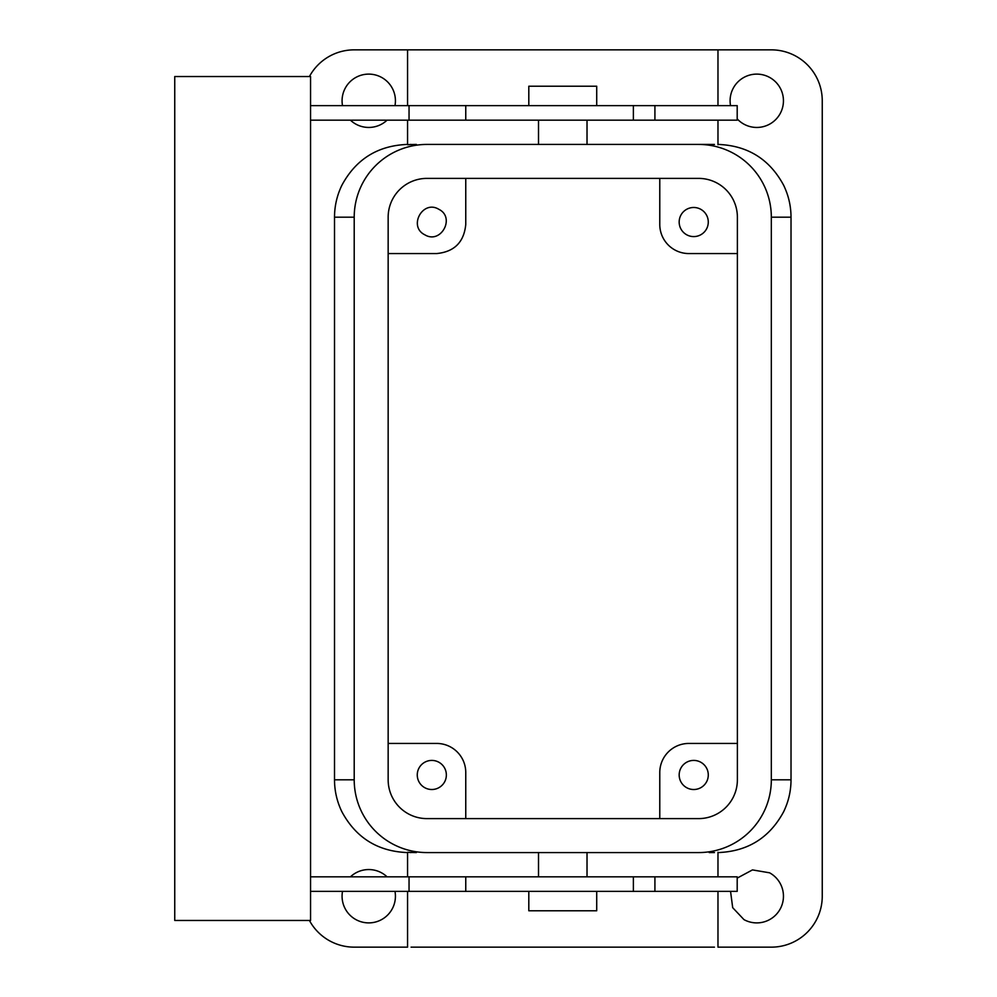 <?xml version="1.0" encoding="UTF-8"?>
<svg xmlns="http://www.w3.org/2000/svg" width="997" height="997" viewBox="0 0 997 997"><rect width="100%" height="100%" fill="white"/><g stroke="black" fill="none" stroke-linecap="round" stroke-linejoin="round"><path stroke-width="1.5" d="M717.977 891.368L717.977 947.15L771.329 947.15A50.922 50.922 0 0 0 822.251 896.228L822.251 100.772A50.922 50.922 0 0 0 771.329 49.85L354.209 49.85A50.922 50.922 0 0 0 309.419 76.532M411.088 144.453C406.39 144.764 406.39 144.802 411.088 144.565L416.36 144.428M709.179 144.428L426.953 144.428A72.756 72.756 0 0 0 354.209 217.184L354.209 779.816A72.756 72.756 0 0 0 426.953 852.572L698.573 852.572A72.756 72.756 0 0 0 771.329 779.816L771.329 217.184A72.756 72.756 0 0 0 698.573 144.428L714.45 144.453M718.201 852.572L718.201 852.572C747.738 851.413 769.534 837.841 783.592 811.832C788.515 801.725 790.982 791.057 791.02 779.816L791.02 217.184C790.982 205.955 788.502 195.275 783.592 185.168C769.534 159.159 747.738 145.587 718.201 144.428L717.977 144.428M737.194 118.892A26.682 26.682 0 0 0 780.19 113.571A26.682 26.682 0 0 0 741.132 79.174A26.682 26.682 0 0 0 730.539 105.632M354.209 779.816L334.506 779.816L334.506 217.184C334.556 205.955 337.023 195.275 341.934 185.168C355.991 159.159 377.788 145.587 407.337 144.428L407.561 144.428M394.986 105.632A26.682 26.682 0 0 0 353.112 79.174A26.682 26.682 0 0 0 342.519 105.632M350.445 120.176A26.682 26.682 0 0 0 387.06 120.176M673.748 249.325L672.414 248.465M737.381 253.562L688.877 253.562A29.1 29.1 0 0 1 659.777 224.462L659.777 178.388M686.746 234.806A14.556 14.556 0 0 0 706.499 229.011A14.556 14.556 0 0 0 700.704 209.27A14.556 14.556 0 0 0 680.951 215.053A14.556 14.556 0 0 0 686.746 234.806M388.157 253.562L436.661 253.562C454.333 251.842 464.041 242.134 465.761 224.462L465.761 178.388M424.834 234.806C407.923 226.593 422.74 199.475 438.78 209.27C455.691 217.471 440.873 244.589 424.834 234.806M714.45 947.15L411.088 947.15C406.39 947.15 406.39 947.15 411.088 947.15M407.561 891.368L407.561 947.15L354.209 947.15A50.922 50.922 0 0 1 309.419 920.468M737.194 878.108L752.473 869.907L769.572 872.811A26.682 26.682 0 0 1 780.19 909.015A26.682 26.682 0 0 1 743.986 919.633L732.695 907.681L730.552 891.368M350.445 876.824A26.682 26.682 0 0 1 387.06 876.824M394.986 891.368A26.682 26.682 0 0 1 355.966 919.633A26.682 26.682 0 0 1 342.519 891.368M334.506 779.816C334.543 791.057 337.023 801.725 341.934 811.832C355.991 837.841 377.788 851.413 407.337 852.572L407.337 852.572M659.777 818.612L659.777 772.538A29.1 29.1 0 0 1 688.877 743.438L737.381 743.438M388.157 743.438L436.661 743.438A29.1 29.1 0 0 1 465.761 772.538L465.761 818.612M411.088 852.547C406.39 852.236 406.39 852.198 411.088 852.435L416.36 852.572M714.45 852.547L709.179 852.572M700.704 762.194A14.556 14.556 0 0 0 680.951 767.989A14.556 14.556 0 0 0 686.746 787.73A14.556 14.556 0 0 0 706.499 781.947A14.556 14.556 0 0 0 700.704 762.194M438.78 762.194A14.556 14.556 0 0 0 419.039 767.989A14.556 14.556 0 0 0 424.834 787.73A14.556 14.556 0 0 0 444.575 781.947A14.556 14.556 0 0 0 438.78 762.194M310.553 105.632L737.194 105.632L737.194 120.176L310.553 120.176M310.553 876.824L633.382 876.824L633.382 891.368L465.761 891.368L465.761 876.824M654.917 876.824L654.917 891.368L737.194 891.368L737.194 876.824L633.382 876.824M465.761 105.632L465.761 120.176M409.044 105.632L409.044 120.176M310.553 76.532L310.553 920.468L174.749 920.468L174.749 76.532L310.553 76.532M310.553 891.368L409.044 891.368L409.044 876.824M409.044 891.368L465.761 891.368M654.917 891.368L633.382 891.368M528.809 105.632L528.809 86.228L596.717 86.228L596.717 105.632M528.809 891.368L528.809 910.772L596.717 910.772L596.717 891.368M737.381 217.184A38.808 38.808 0 0 0 698.573 178.388L426.953 178.388A38.808 38.808 0 0 0 388.157 217.184L388.157 779.816A38.808 38.808 0 0 0 426.953 818.612L698.573 818.612A38.808 38.808 0 0 0 737.381 779.816L737.381 217.184M334.506 217.184L354.209 217.184M791.02 217.184L771.329 217.184M791.02 779.816L771.329 779.816M633.382 105.632L633.382 120.176M407.561 49.85L407.561 105.632M407.561 120.176L407.561 144.727M717.977 49.85L717.977 105.632M717.977 120.176L717.977 144.727M587.021 144.428L587.021 120.176M538.517 144.428L538.517 120.176M717.977 852.273L717.977 876.824M407.561 852.273L407.561 876.824M538.517 876.824L538.517 852.572M587.021 876.824L587.021 852.572M654.917 105.632L654.917 120.176"/></g></svg>
